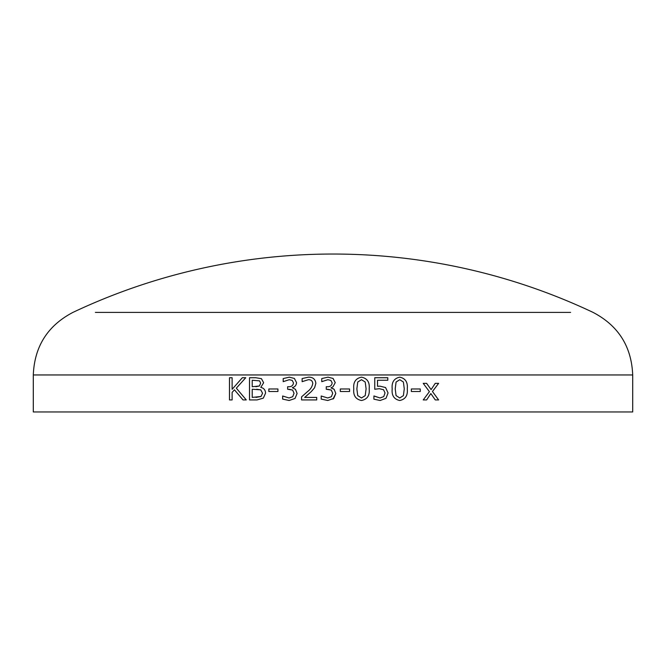 <?xml version="1.0" encoding="UTF-8"?>
<svg xmlns="http://www.w3.org/2000/svg" width="666" height="666" viewBox="0 0 666 666"><rect width="100%" height="100%" fill="white"/><g stroke="black" fill="none" stroke-linecap="round" stroke-linejoin="round"><path stroke-width="1" d="M632.7 411.963L33.3 411.963L33.3 374.958L632.7 374.958L632.7 411.963M263.328 398.126L257.026 399.933L249.509 399.933L249.509 377.73L255.744 377.73L261.413 378.663L263.644 382.742L260.797 387.379C263.819 388.07 265.401 389.993 265.559 393.148L263.328 398.126M268.848 391.5L268.848 388.977L277.938 388.977L277.938 391.5L268.848 391.5L268.864 388.977M297.103 393.456L295.021 398.459L289.127 400.499L282.642 399.101L282.642 396.004L289.044 397.968L292.699 396.728L294.039 393.273L292.615 390.06L287.637 389.252L287.637 386.721L288.653 386.721C291.483 386.838 293.09 385.556 293.481 382.883L292.207 380.403L289.235 379.695L283.2 381.668L283.2 378.563L289.352 377.164L294.389 378.446L296.545 382.625C296.32 385.281 294.905 386.971 292.299 387.687L295.479 389.344L297.103 393.456M301.573 399.933L301.573 396.844L307.725 391.433C310.539 389.31 312.229 386.638 312.779 383.416C312.487 380.894 311.022 379.653 308.391 379.695L302.131 381.668L302.131 378.546L308.458 377.164C312.853 377.089 315.318 379.137 315.859 383.325L314.577 387.787L311.263 391.616L304.703 397.411L316.708 397.411L316.708 399.933L301.573 399.933L301.581 396.844L307.725 391.433C310.547 389.31 312.229 386.638 312.779 383.416L312.779 383.416C312.487 380.894 311.03 379.653 308.391 379.695L308.391 379.695M333.008 388.586L334.174 389.344L335.814 393.456L333.708 398.459L327.764 400.499L321.195 399.101L321.195 396.004L327.68 397.968L331.368 396.728L332.717 393.273L331.285 390.06L326.257 389.252L326.257 386.721L327.281 386.721C330.145 386.838 331.768 385.556 332.159 382.883L330.869 380.403L327.872 379.695L321.761 381.668L321.761 378.563L327.988 377.164L333.075 378.446L335.248 382.625L333 386.796L330.969 387.895L334.174 389.344L335.814 393.456L333 399.042M340.309 391.5L340.309 388.977L349.575 388.977L349.575 391.5L340.309 391.5M361.488 400.499C355.652 399.317 353.088 395.429 353.788 388.844C353.088 382.259 355.661 378.371 361.488 377.164C367.299 378.355 369.855 382.242 369.172 388.819C369.88 395.413 367.316 399.309 361.488 400.499C367.307 399.309 369.871 395.413 369.164 388.819L369.164 388.819C369.846 382.242 367.291 378.363 361.48 377.164M379.978 386.163L385.572 387.554L388.053 392.948L385.989 398.326L380.136 400.499L373.909 399.184L373.909 396.004L380.036 397.968L383.733 396.611L385.023 392.973L383.558 389.735L379.287 388.694L374.75 389.252L374.75 377.73L387.787 377.73L387.787 380.261L377.53 380.261L377.53 386.28L379.986 386.163L385.589 387.554L388.062 392.948L385.997 398.326L380.128 400.499M399.758 400.499C394.039 399.317 391.516 395.429 392.199 388.844C391.525 382.259 394.039 378.371 399.758 377.164C405.436 378.355 407.942 382.242 407.276 388.819C407.967 395.413 405.461 399.309 399.758 400.499M411.347 391.5L411.347 388.977L420.263 388.977L420.263 391.5L411.347 391.5M435.281 399.933L430.844 393.564L426.623 399.933L423.218 399.933L429.403 391.666L423.218 383.35L426.615 383.35L431.102 389.618L435.239 383.35L438.628 383.35L432.467 391.516L438.628 399.933L435.281 399.933M243.015 399.933L234.432 389.818L232.126 392.407L232.126 399.933L229.487 399.933L229.487 377.73L232.126 377.73L232.126 389.31L242.332 377.73L245.737 377.73L236.33 388.17L246.27 399.933L243.015 399.933M570.612 312.396L95.388 312.396M243.04 399.933L234.449 389.818M229.504 399.933L229.504 377.73M232.126 389.31L242.349 377.73M430.844 393.564L426.606 399.933M426.59 383.35L431.102 389.618M438.603 383.35L432.442 391.516L438.603 399.933M420.246 388.977L420.246 391.5M399.742 377.164C405.419 378.363 407.925 382.242 407.259 388.819L407.259 388.819C407.95 395.413 405.444 399.309 399.742 400.499M399.758 379.695L396.07 382.051L395.213 388.844L396.07 395.571L399.742 397.968L403.405 395.621L404.27 388.819L403.396 382.018L399.758 379.695L396.087 382.051L395.229 388.844L396.054 395.571L399.758 397.968M374.109 396.004L380.02 397.968M379.287 388.694L374.742 389.252M387.77 377.73L387.77 380.261M377.53 380.261L377.522 386.28M361.48 379.695L357.742 382.051L356.868 388.844L357.725 395.571L361.48 397.968L365.218 395.621L366.1 388.819L365.201 382.018L361.488 379.695L357.742 382.051L356.859 388.844L357.717 395.571L361.488 397.968M349.575 388.977L349.575 391.5M327.764 400.499L321.203 399.101L321.203 396.004M327.68 397.968L331.368 396.728L332.717 393.273L331.285 390.06L327.597 389.252M326.257 389.252L326.257 386.721M327.281 386.721L327.281 386.721C330.145 386.838 331.768 385.556 332.159 382.883L330.869 380.403L327.872 379.695M321.761 381.668L321.761 378.563L327.988 377.164M333 378.396L335.248 382.625L333 386.796M302.139 381.668L302.139 378.546L308.466 377.164M289.144 400.499L282.65 399.101L282.65 396.004M289.044 397.968L292.707 396.728L294.047 393.273L292.624 390.06L288.977 389.252M287.645 389.252L287.645 386.721M288.653 386.721L288.661 386.721C291.492 386.838 293.098 385.556 293.49 382.883L292.216 380.403L289.252 379.695M283.208 381.668L283.208 378.563L289.36 377.164M249.525 399.933L249.525 377.73M262.562 393.273L260.756 389.843L252.214 389.252L252.214 397.411L260.989 396.478L262.562 393.273L260.739 389.843L256.668 389.252M255.969 397.411L261.005 396.478L262.546 393.273M259.565 380.86L252.214 380.261L252.214 386.721L259.424 385.989L260.656 383.133L259.565 380.86L252.231 380.261M255.844 386.721L259.407 385.989L260.639 383.133L259.549 380.86M33.3 374.958C34.457 346.47 47.669 325.616 72.927 312.396A608.649 608.649 0 0 1 593.073 312.396C618.331 325.616 631.543 346.47 632.7 374.958"/></g></svg>
